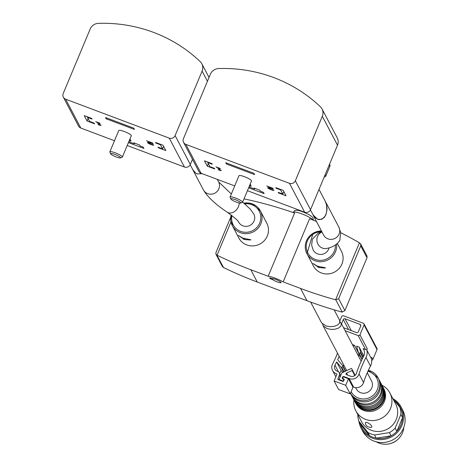 <?xml version="1.0" encoding="UTF-8"?>
<svg xmlns="http://www.w3.org/2000/svg" width="467" height="467" viewBox="0 0 467 467"><rect width="100%" height="100%" fill="white"/><g stroke="black" fill="none" stroke-linecap="round" stroke-linejoin="round"><path stroke-width="0.7" d="M312.983 214.843L317.653 219.292L319.037 219.63L321.763 219.262L324.168 217.534L325.966 214.668L327.069 209L326.62 204.966L325.102 200.991M192.486 169.13L194.441 172.014L197.033 173.928L202.258 173.712M250.195 240.003L250.861 239.775L242.817 238.117L238.339 235.415L244.288 239.507L250.195 240.003L250.365 239.6M324.81 268.052L325.476 267.825L317.432 266.167L312.954 263.464L318.903 267.556L324.81 268.052L324.979 267.649M243.879 203.151L252.133 203.81L260.358 210.926L266.797 223.173A15.831 15.253 152.3 0 1 267.299 235.998A15.831 15.253 152.3 0 1 253.388 245.887A15.831 15.253 152.3 0 1 238.783 237.913L232.338 225.666A15.831 15.253 -27.7 0 0 246.944 233.64A15.831 15.253 -27.7 0 0 260.855 223.751A15.831 15.253 -27.7 0 0 260.358 210.926A15.831 15.253 -27.7 0 0 243.914 203.18M337.337 243.476L341.412 251.223A15.831 15.253 152.3 0 1 341.914 264.048A15.831 15.253 152.3 0 1 328.003 273.936A15.831 15.253 152.3 0 1 313.398 265.962L306.953 253.715A15.831 15.253 -27.7 0 0 321.559 261.689A15.831 15.253 -27.7 0 0 335.469 251.801A15.831 15.253 -27.7 0 0 336.579 244.218M334.138 309.831L339.713 320.467L339.614 323.006L337.81 324.904L334.506 326.27L330.414 326.69L326.357 326.077L321.547 322.814L310.643 302.079M244.002 198.866A407.031 392.227 152.3 0 1 294.595 213.063L268.163 276.26L250.791 269.728A407.031 392.227 152.3 0 1 217.044 255.221L215.947 254.293L215.941 252.583L230.698 217.295M360.658 243.978L366.998 256.033L367.004 257.743L344.897 310.602L342.066 312.09A407.031 392.227 152.3 0 1 307 300.73L257.259 282.033A407.031 392.227 152.3 0 1 223.512 267.521L216.857 255.134M340.729 232.718A407.031 392.227 152.3 0 1 359.438 242.787L360.617 243.897L360.752 245.852L338.639 298.711L335.598 299.791A407.031 392.227 152.3 0 1 300.532 288.431L283.16 281.899A10.63 1.85 -157.3 0 0 275.18 278.169A10.63 1.85 -157.3 0 0 268.163 276.26M272.483 279.517L270.095 278.618L269.646 277.766L272.033 278.659A4.974 0.864 -157.3 0 1 275.886 279.505A4.974 0.864 -157.3 0 1 281.093 282.605A4.974 0.864 -157.3 0 1 277.497 281.998A4.974 0.864 -157.3 0 1 272.483 279.517L272.845 278.641M283.16 281.899L309.598 218.702A407.031 392.227 152.3 0 1 316.498 221.527M215.947 254.293L222.327 266.423L223.325 267.428M270.346 278.028L270.095 278.618M329.066 247.959A8.593 8.278 152.3 0 1 321.722 254.352A8.593 8.278 152.3 0 1 313.217 250.078L311.612 245.181L312.382 239.209L318.237 233.138L321.921 231.848M242.63 202.158L250.16 208.965L253.809 214.026A8.593 8.278 152.3 0 1 254.083 220.99A8.593 8.278 152.3 0 1 246.529 226.355A8.593 8.278 152.3 0 1 238.602 222.029C238.252 220.745 234.416 217.435 227.108 212.106A8.593 6.491 -55.5 0 0 238.421 206.683A8.593 6.491 -55.5 0 0 239.197 203.005M202.048 173.636L197.354 173.94L195.801 173.117L193.11 170.227L190.186 164.758M97.288 122.541L95.747 121.659L99.891 123.218L100.084 123.592L98.741 123.084L99.669 124.852L100.732 124.823L101.018 125.354L98.496 124.841L97.399 122.278M87.072 120.971L84.258 115.623L91.719 118.425L92.057 119.067L87.492 117.357L89.635 121.42L94.194 123.136L94.532 123.778L87.072 120.971L88.1 118.507M128.793 141.717L134.327 143.801L133.825 142.838L139.627 145.021L140.135 145.984L143.241 147.152L143.918 148.436L128.419 142.61M109.856 151.822L118.787 130.486A6.783 1.179 22.7 0 1 124.199 131.496A6.783 1.179 22.7 0 1 131.303 135.722L122.377 157.058A6.783 1.179 -157.3 0 0 116.575 153.351A6.783 1.179 -157.3 0 0 109.856 151.822A6.783 1.179 -157.3 0 0 109.873 152.055L110.626 153.801A5.4 0.94 -157.3 0 0 116.26 156.976A5.4 0.94 -157.3 0 0 120.428 157.904A5.4 0.94 -157.3 0 0 115.95 154.834A5.4 0.94 -157.3 0 0 110.626 153.801M63.349 97.177A4.524 4.361 -27.7 0 0 65.631 99.185L169.264 138.139A4.524 4.361 -27.7 0 0 175.125 135.588L202.106 71.095A9.042 8.715 -27.7 0 0 201.82 63.763A9.042 8.715 -27.7 0 0 200.18 61.591A144.157 138.915 -27.7 0 0 98.455 23.35A9.042 8.715 -27.7 0 0 90.184 29.018L63.203 93.517A4.524 4.361 -27.7 0 0 63.349 97.177L78.538 126.061A4.524 4.361 -27.7 0 0 80.82 128.063L114.503 140.725M127.211 145.5L184.453 167.023A4.524 4.361 -27.7 0 0 190.32 164.472L192.474 159.317M106.225 118.816L105.548 117.532L133.737 128.133L134.408 129.417L106.225 118.816L106.593 117.929M160.45 144.782L155.89 143.071L155.558 142.429L163.018 145.231L165.832 150.578L158.366 147.776L158.033 147.134L162.592 148.845L160.45 144.782L160.636 144.338M152.277 144.414L153.725 144.957A3.392 0.59 22.7 0 1 153.748 145.097A3.392 0.59 22.7 0 1 150.392 144.332A3.392 0.59 22.7 0 1 147.49 142.482A3.392 0.59 22.7 0 1 148.167 142.4L151.413 142.884L146.527 140.748L152.744 143.083L153.013 143.602L149.312 143.048A1.81 0.315 22.7 0 0 148.95 143.089A1.81 0.315 22.7 0 0 150.497 144.081A1.81 0.315 22.7 0 0 152.289 144.484A1.81 0.315 22.7 0 0 152.277 144.414M129.633 140.188L129.604 140.252A1.81 0.315 22.7 0 0 129.598 140.176L131.046 140.725A3.392 0.59 22.7 0 1 131.069 140.865A3.392 0.59 22.7 0 1 129.236 140.66M129.884 139.113A3.392 0.59 22.7 0 1 130.486 139.651L129.768 139.382M120.428 157.904L122.196 157.21A6.783 1.179 -157.3 0 0 122.377 157.058M134.607 143.135L134.327 143.801M87.679 116.913L87.492 117.357M156.077 142.622L155.89 143.071M158.552 147.333L158.366 147.776M163.619 146.381L162.592 148.845M100.177 124.835L99.95 125.384M99.016 123.609L98.496 124.841M319.008 189.398L325.178 201.131L326.532 204.809L326.847 210.845L325.878 214.511L325.073 216.069L322.942 218.404L320.333 219.467L317.566 219.134L315.639 218.031L313.923 216.279L310.397 209.952M217.499 167.729L215.958 166.847L220.103 168.406L220.301 168.785L218.953 168.278L219.881 170.041L220.949 170.011L221.23 170.548L218.714 170.029L217.61 167.472M207.284 166.164L204.47 160.817L211.93 163.619L212.269 164.261L207.71 162.545L209.846 166.614L214.406 168.324L214.744 168.966L207.284 166.164L208.311 163.701M249.004 186.911L254.544 188.995L254.036 188.032L259.839 190.209L260.347 191.172L263.452 192.346L264.129 193.624L248.631 187.798M230.073 197.016L238.999 175.674A6.783 1.179 22.7 0 1 244.41 176.689A6.783 1.179 22.7 0 1 251.515 180.91L242.589 202.252A6.783 1.179 -157.3 0 0 236.787 198.545A6.783 1.179 -157.3 0 0 230.073 197.016A6.783 1.179 -157.3 0 0 230.091 197.249L230.838 198.995A5.4 0.94 -157.3 0 0 236.477 202.17A5.4 0.94 -157.3 0 0 240.639 203.092A5.4 0.94 -157.3 0 0 236.168 200.028A5.4 0.94 -157.3 0 0 230.838 198.995M183.56 142.371A4.524 4.361 -27.7 0 0 185.843 144.373L289.476 183.333A4.524 4.361 -27.7 0 0 295.342 180.782L322.318 116.283A9.042 8.715 -27.7 0 0 322.037 108.957A9.042 8.715 -27.7 0 0 320.391 106.785A144.157 138.915 -27.7 0 0 218.667 68.544A9.042 8.715 -27.7 0 0 210.395 74.206L183.42 138.705A4.524 4.361 -27.7 0 0 183.56 142.371L198.749 171.249A4.524 4.361 -27.7 0 0 201.038 173.257L234.714 185.913M247.422 190.694L304.671 212.211A4.524 4.361 -27.7 0 0 310.532 209.66L337.513 145.167A9.042 8.715 -27.7 0 0 337.227 137.835L322.037 108.957M226.437 164.01L225.759 162.726L253.949 173.321L254.626 174.605L226.437 164.01L226.81 163.123M280.667 189.976L276.108 188.259L275.769 187.617L283.23 190.425L286.043 195.772L278.583 192.964L278.244 192.322L282.804 194.038L280.667 189.976L280.854 189.532M272.489 189.602L273.942 190.151A3.392 0.59 22.7 0 1 273.96 190.291A3.392 0.59 22.7 0 1 270.603 189.526A3.392 0.59 22.7 0 1 267.702 187.67A3.392 0.59 22.7 0 1 268.379 187.594L271.631 188.078L266.739 185.942L272.956 188.277L273.23 188.796L269.523 188.242A1.81 0.315 22.7 0 0 269.161 188.283A1.81 0.315 22.7 0 0 270.708 189.269A1.81 0.315 22.7 0 0 272.5 189.678A1.81 0.315 22.7 0 0 272.489 189.602M249.845 185.381L249.822 185.446A1.81 0.315 22.7 0 0 249.81 185.37L251.258 185.913A3.392 0.59 22.7 0 1 251.281 186.053A3.392 0.59 22.7 0 1 249.448 185.848M250.096 184.302A3.392 0.59 22.7 0 1 250.697 184.844L249.979 184.576M240.639 203.092L242.408 202.404A6.783 1.179 -157.3 0 0 242.589 202.252M254.819 188.324L254.544 188.995M207.897 162.102L207.71 162.545M276.289 187.816L276.108 188.259M278.77 192.521L278.583 192.964M283.837 191.575L282.804 194.038M220.389 170.029L220.161 170.578M219.227 168.797L218.714 170.029M324.261 176.841A1.354 1.308 -27.7 0 0 325.826 176.018L329.953 166.159A1.354 1.308 -27.7 0 0 329.906 165.061L329.509 164.296M322.621 324.145L323.001 325.575L326.894 328.534L330.817 329.393L334.979 329.235L338.552 328.085L340.898 326.071L341.354 323.864L339.953 321.588M355.638 387.616L356.315 388.906A8.593 8.278 -27.7 0 0 364.242 393.232A8.593 8.278 -27.7 0 0 371.796 387.867A8.593 8.278 -27.7 0 0 371.522 380.903L367.237 372.754M360.466 424.293L369.59 435.664A21.71 20.922 -27.7 0 1 360.466 424.293L358.779 421.088A21.71 20.922 -27.7 0 1 357.827 414.608M395.146 428.14A21.71 20.922 -27.7 0 1 389.425 432.605L391.113 435.816L376.25 438.169L374.563 434.964A21.71 20.922 -27.7 0 1 367.903 432.46L369.59 435.664A21.71 20.922 -27.7 0 0 376.25 438.169A21.71 20.922 -27.7 0 0 391.113 435.816A21.71 20.922 -27.7 0 0 396.833 431.35L402.577 417.626A21.71 20.922 -27.7 0 0 401.638 410.656L399.95 407.446A21.71 20.922 -27.7 0 1 400.89 414.416L395.146 428.14L396.833 431.35A21.71 20.922 -27.7 0 0 402.577 417.626L400.89 414.416M367.903 432.46L358.779 421.088M389.425 432.605L374.563 434.964M392.817 398.555L399.95 407.446M353.91 399.875L353.823 401.451A19.223 18.522 -27.7 0 0 355.854 410.861L361.592 421.771A19.223 18.522 -27.7 0 0 379.332 431.455A19.223 18.522 -27.7 0 0 396.22 419.448A19.223 18.522 -27.7 0 0 395.613 403.873L389.875 392.963A19.223 18.522 -27.7 0 0 383.273 385.958L381.924 385.141M355.854 410.861A19.223 18.522 -27.7 0 0 373.588 420.545A19.223 18.522 -27.7 0 0 390.482 408.537A19.223 18.522 -27.7 0 0 389.875 392.963M365.398 422.536C367.774 421.368 373.991 427.06 371.107 427.439C367.272 427.142 365.369 425.507 365.398 422.536M355.089 402.11A15.831 15.253 -27.7 0 0 355.253 402.437L355.819 403.506A15.831 15.253 -27.7 0 0 370.424 411.48A15.831 15.253 -27.7 0 0 384.335 401.591A15.831 15.253 -27.7 0 0 383.833 388.766L383.273 387.698A15.831 15.253 -27.7 0 0 383.098 387.377M355.253 402.437A15.831 15.253 -27.7 0 0 369.864 410.411A15.831 15.253 -27.7 0 0 383.775 400.523A15.831 15.253 -27.7 0 0 383.273 387.698M354.085 400.184A15.831 15.253 -27.7 0 0 354.354 400.727L354.92 401.795A15.831 15.253 -27.7 0 0 369.525 409.769A15.831 15.253 -27.7 0 0 383.436 399.88A15.831 15.253 -27.7 0 0 382.934 387.055L382.374 385.987A15.831 15.253 -27.7 0 0 382.082 385.456M354.354 400.727A15.831 15.253 -27.7 0 0 368.959 408.701A15.831 15.253 -27.7 0 0 382.87 398.806A15.831 15.253 -27.7 0 0 382.374 385.987M352.859 397.826A15.831 15.253 -27.7 0 0 353.227 398.584L353.793 399.653A15.831 15.253 -27.7 0 0 368.399 407.627A15.831 15.253 -27.7 0 0 382.31 397.738A15.831 15.253 -27.7 0 0 381.808 384.919L381.247 383.845A15.831 15.253 -27.7 0 0 380.833 383.109M353.227 398.584A15.831 15.253 -27.7 0 0 367.838 406.559A15.831 15.253 -27.7 0 0 381.749 396.67A15.831 15.253 -27.7 0 0 381.247 383.845M351.359 394.924A15.831 15.253 -27.7 0 0 351.879 396.016L352.439 397.09A15.831 15.253 -27.7 0 0 367.05 405.064A15.831 15.253 -27.7 0 0 380.961 395.17A15.831 15.253 -27.7 0 0 380.459 382.35L379.899 381.282A15.831 15.253 -27.7 0 0 379.292 380.231M351.879 396.016A15.831 15.253 -27.7 0 0 366.484 403.99A15.831 15.253 -27.7 0 0 380.395 394.101A15.831 15.253 -27.7 0 0 379.899 381.282M350.454 393.307L350.752 393.879A15.831 15.253 -27.7 0 0 365.357 401.853A15.831 15.253 -27.7 0 0 379.274 391.965A15.831 15.253 -27.7 0 0 378.772 379.14L378.095 377.856A15.831 15.253 -27.7 0 0 368.352 370.302M376.332 441.829A18.09 17.431 -27.7 0 0 402.472 432.909A18.09 17.431 -27.7 0 0 403.797 427.381M358.942 421.403A22.614 21.791 -27.7 0 0 361.149 428.216L362.672 431.105A22.614 21.791 -27.7 0 0 383.535 442.5A22.614 21.791 -27.7 0 0 403.412 428.367A22.614 21.791 -27.7 0 0 402.694 410.049L401.176 407.16A22.614 21.791 -27.7 0 0 392.846 398.59M361.149 428.216A22.614 21.791 -27.7 0 0 382.018 439.61A22.614 21.791 -27.7 0 0 401.889 425.484A22.614 21.791 -27.7 0 0 401.176 407.16M401.638 410.656A21.71 20.922 -27.7 0 0 394.405 400.534M390.015 443.65A15.604 15.037 -27.7 0 0 397.54 439.692M339.859 320.905L341.681 316.55A1.354 1.308 152.3 0 1 343.438 315.785L363.338 323.263A1.354 1.308 152.3 0 1 364.067 324.962L359.94 334.827L367.255 348.732A1.354 1.308 152.3 0 1 365.498 349.497L363.128 348.604A7.688 7.408 152.3 0 1 363.6 356.344A100.312 96.663 152.3 0 0 356.496 373.256A4.524 4.361 152.3 0 1 350.495 376.186L346.567 374.709A0.905 0.87 152.3 0 1 346.543 373.098L352.083 370.512L354.768 375.614M367.255 348.732L366.764 349.906A10.402 10.023 152.3 0 1 365.982 357.512A97.597 94.048 152.3 0 0 359.065 373.962A7.239 6.976 152.3 0 1 349.077 378.498A0.449 0.438 152.3 0 0 348.948 378.463L344.074 376.63A1.354 1.308 152.3 0 0 342.358 378.492A1.354 1.308 152.3 0 0 343.041 379.093L343.251 379.169A0.905 0.87 152.3 0 1 343.566 380.57A0.905 0.87 152.3 0 1 342.562 380.815L339.865 379.799A0.905 0.87 152.3 0 1 339.381 378.667L341.786 372.917L351.172 368.533A0.449 0.438 152.3 0 1 351.762 368.737L352.311 369.922A0.449 0.438 152.3 0 1 352.083 370.512M339.141 356.263A100.312 96.663 152.3 0 1 337.67 359.672L341.996 364.791A10.175 9.807 152.3 0 0 342.568 365.468L342.854 365.807A0.449 0.438 152.3 0 1 342.784 366.426L341.739 367.284A0.449 0.438 152.3 0 1 341.108 367.237L336.619 361.925A100.312 96.663 152.3 0 1 334.973 365.165A4.524 4.361 152.3 0 0 337.472 371.288A3.164 3.053 152.3 0 1 339.346 375.31L337.968 378.609A0.905 0.87 152.3 0 0 338.452 379.747L342.597 381.305A0.905 0.87 152.3 0 0 343.77 380.792L344.115 379.969A0.905 0.87 152.3 0 0 343.63 378.836L343.216 378.684A0.905 0.87 152.3 0 1 342.901 377.283A0.905 0.87 152.3 0 1 343.899 377.038L348.458 378.755L345.708 385.328L334.103 380.961L336.859 374.376A0.449 0.438 152.3 0 0 336.59 373.804A7.239 6.976 152.3 0 1 332.592 364.009A97.597 94.048 152.3 0 0 337.507 353.157M353.227 346.117L354.511 345.364L352.416 344.576M364.021 323.864L376.962 348.47A1.354 1.308 152.3 0 1 377.009 349.567L372.882 359.427L371.755 357.29L371.265 358.463A10.402 10.023 152.3 0 1 370.483 366.07A97.597 94.048 152.3 0 0 363.571 382.52A7.239 6.976 152.3 0 1 353.577 387.055A0.449 0.438 152.3 0 0 353.449 387.015L352.649 386.717M348.458 378.755L352.964 387.312L350.209 393.885L338.604 389.519L334.103 380.961M343.642 364.815A100.312 96.663 152.3 0 1 343.07 366.192M336.619 361.925L341.12 370.477L342.784 372.45M341.12 370.477A100.312 96.663 152.3 0 1 339.62 373.454M357.728 354.675L359.012 353.922L354.511 345.364M366.764 349.906L371.265 358.463M348.948 378.463L353.449 387.015M345.708 385.328L350.209 393.885M358.522 352.947A0.449 0.438 152.3 0 0 359.041 353.151L360.343 352.766A0.449 0.438 152.3 0 0 360.652 352.217L359.211 347.133L356.584 346.146L358.493 352.865A0.449 0.438 152.3 0 0 358.522 352.947L361.983 359.52M363.793 355.965L359.211 347.133M359.94 334.827A1.354 1.308 152.3 0 1 358.183 335.592L345.101 330.671M360.174 356.076L358.043 355.276M363.128 348.604L364.073 350.402M372.882 359.427A1.354 1.308 152.3 0 1 371.633 360.279M341.505 323.841L343.309 319.539A1.354 1.308 152.3 0 1 345.066 318.774L359.993 324.384A1.354 1.308 152.3 0 1 360.717 326.083L358.312 331.839A1.354 1.308 152.3 0 1 356.554 332.603L343.543 327.711M312.943 214.779L323.608 235.047A8.593 8.278 -27.7 0 0 327.945 238.853A8.593 8.278 -27.7 0 0 339.089 234.008A8.593 8.278 -27.7 0 0 338.814 227.05L340.706 232.578L339.894 239.6C340.618 239.297 337.192 246.699 326.27 248.502L325.838 248.555M192.643 169.439L203.378 189.853A8.593 8.278 -27.7 0 0 207.722 193.659A8.593 8.278 -27.7 0 0 218.86 188.814A8.593 8.278 -27.7 0 0 218.591 181.85L217.283 179.363M243.669 238.433L243.365 239.157M244.597 238.765L244.288 239.507M318.284 266.488L317.98 267.206M319.212 266.82L318.903 267.556M231.118 214.989A15.831 15.253 -27.7 0 0 232.338 225.666L231.101 214.972M321.459 230.967A15.831 15.253 -27.7 0 0 306.953 253.715L313.088 233.231L321.442 230.931M230.972 221.913L217.044 255.221M257.259 282.033L250.791 269.728M307 300.73L300.532 288.431M359.438 242.787L335.598 299.791M367.004 257.743L360.752 245.852M344.897 310.602L338.639 298.711M342.264 312.143L335.796 299.843M313.106 220.12A10.63 1.85 -157.3 0 0 302.044 213.95A10.63 1.85 -157.3 0 0 293.562 212.362L293.439 212.654M321.903 231.807A14.699 14.162 -27.7 0 0 306.475 243.943A14.699 14.162 -27.7 0 0 316.696 259.891A14.699 14.162 -27.7 0 0 334.296 251.141A14.699 14.162 -27.7 0 0 335.399 245.157M231.918 215.596A14.699 14.162 -27.7 0 0 241.935 231.801A14.699 14.162 -27.7 0 0 259.681 223.092A14.699 14.162 -27.7 0 0 244.755 203.869M321.997 231.982A8.593 8.132 81.6 0 0 317.566 236.43A8.593 8.132 81.6 0 0 318.57 245.128A8.593 8.132 81.6 0 0 326.27 248.502M169.264 138.139L184.453 167.023M65.631 99.185L80.82 128.063M175.125 135.588L190.32 164.472M207.453 81.252L202.106 71.095M149.498 142.598L149.312 143.048M289.476 183.333L304.671 212.211M185.843 144.373L201.038 173.257M295.342 180.782L310.532 209.66M337.513 145.167L322.318 116.283M269.71 187.792L269.523 188.242M325.826 176.018L325.149 174.728M329.953 166.159L329.27 164.863M350.466 393.284A15.831 15.253 -27.7 0 0 365.089 400.54A15.831 15.253 -27.7 0 0 378.597 390.681A15.831 15.253 -27.7 0 0 378.095 377.856L368.364 370.278M351.131 391.685A14.471 13.946 -27.7 0 0 364.488 398.929A14.471 13.946 -27.7 0 0 377.184 389.892A14.471 13.946 -27.7 0 0 367.897 371.283M364.067 324.962L377.009 349.567M365.982 357.512L370.483 366.07M359.065 373.962L363.571 382.52M349.077 378.498L353.577 387.055M336.59 373.804L336.87 374.336M358.183 335.592L365.498 349.497M343.309 319.539L348.61 329.614M345.066 318.774L351.301 330.63M359.993 324.384L360.781 325.89M344.074 376.63L344.383 377.219M342.562 380.815L342.848 381.358M339.865 379.799L340.18 380.395M352.311 369.922L355.148 375.316M346.543 373.098L347.594 375.1M360.652 352.217L363.215 357.08M360.343 352.766L362.917 357.658M359.041 353.151L362.182 359.117M358.574 353.017L361.989 359.508M342.936 365.97L345.644 371.113M343.216 378.684L343.601 379.414M343.63 378.836L344.156 379.84M337.968 378.609L338.587 379.799M339.346 375.31L340.145 376.834M334.973 365.165L338.47 371.814M341.108 367.237L343.636 372.053M341.739 367.284L344.126 371.825M342.784 366.426L345.329 371.259M325.266 201.289L338.814 227.05M293.562 212.362C293.912 209.695 297.17 209.59 303.34 212.053L309.125 214.703L312.172 216.822L313.246 218.463L313.299 220.202M231.328 194.003L218.591 181.85M227.108 212.106C215.345 204.283 207.436 196.864 203.378 189.853M209.035 77.475L201.82 63.763M149.171 142.552L148.95 143.089M269.389 187.746L269.161 188.283M361.172 361.219L341.021 322.919M346.695 370.623L323.001 325.575M332.545 370.459L335.861 376.77M343.706 379.572L344.027 380.179M339.41 379.402L339.871 380.278M342.755 378.282L343.216 379.157M339.246 372.748L340.7 375.515M342.906 365.883L345.656 371.107"/></g></svg>
